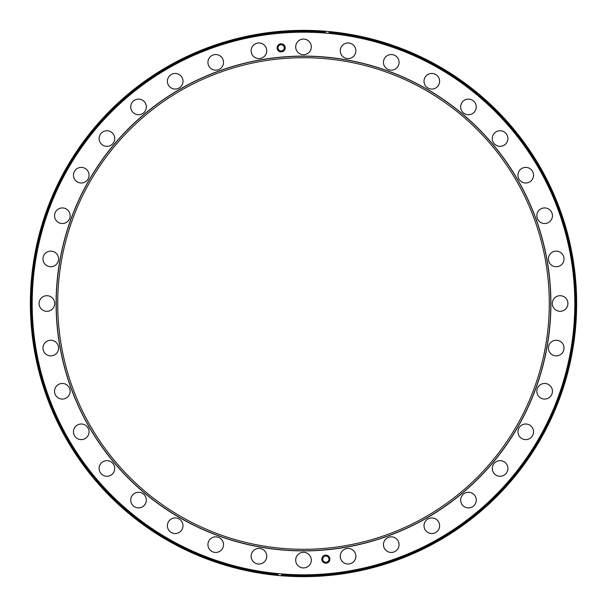 <?xml version="1.0" encoding="UTF-8"?>
<svg xmlns="http://www.w3.org/2000/svg" width="607" height="607" viewBox="0 0 607 607"><rect width="100%" height="100%" fill="white"/><g stroke="black" fill="none" stroke-linecap="round" stroke-linejoin="round"><path stroke-width="0.91" d="M56.102 303.5A247.398 247.398 0 0 1 303.5 56.102A247.398 247.398 0 0 1 550.898 303.5A247.398 247.398 0 0 1 303.5 550.898A247.398 247.398 0 0 1 56.102 303.5A247.398 247.398 0 0 0 303.5 550.898A247.398 247.398 0 0 0 550.898 303.5M321.824 559.146A4.037 4.037 0 0 0 325.868 563.19A4.037 4.037 0 0 0 329.905 559.146A4.037 4.037 0 0 0 325.868 555.109A4.037 4.037 0 0 0 321.824 559.146M322.742 559.146A3.118 3.118 0 0 0 325.868 562.272A3.118 3.118 0 0 0 328.986 559.146A3.118 3.118 0 0 0 325.868 556.027A3.118 3.118 0 0 0 322.742 559.146M277.096 47.854A4.037 4.037 0 0 0 281.132 51.891A4.037 4.037 0 0 0 285.176 47.854A4.037 4.037 0 0 0 281.132 43.81A4.037 4.037 0 0 0 277.096 47.854M278.014 47.854A3.118 3.118 0 0 0 281.132 50.973A3.118 3.118 0 0 0 284.258 47.854A3.118 3.118 0 0 0 281.132 44.728A3.118 3.118 0 0 0 278.014 47.854M340.261 50.776A7.808 7.808 0 0 0 348.061 58.583A7.808 7.808 0 0 0 355.869 50.776A7.808 7.808 0 0 0 348.061 42.968A7.808 7.808 0 0 0 340.261 50.776M383.465 62.354A7.808 7.808 0 0 0 391.272 70.154A7.808 7.808 0 0 0 399.072 62.354A7.808 7.808 0 0 0 391.272 54.547A7.808 7.808 0 0 0 383.465 62.354M424.005 81.255A7.808 7.808 0 0 0 431.812 89.062A7.808 7.808 0 0 0 439.612 81.255A7.808 7.808 0 0 0 431.812 73.455A7.808 7.808 0 0 0 424.005 81.255M460.652 106.915A7.808 7.808 0 0 0 468.452 114.723A7.808 7.808 0 0 0 476.26 106.915A7.808 7.808 0 0 0 468.452 99.108A7.808 7.808 0 0 0 460.652 106.915M492.277 138.548A7.808 7.808 0 0 0 500.085 146.348A7.808 7.808 0 0 0 507.892 138.548A7.808 7.808 0 0 0 500.085 130.74A7.808 7.808 0 0 0 492.277 138.548M517.938 175.188A7.808 7.808 0 0 0 525.745 182.995A7.808 7.808 0 0 0 533.545 175.188A7.808 7.808 0 0 0 525.745 167.388A7.808 7.808 0 0 0 517.938 175.188M536.846 215.728A7.808 7.808 0 0 0 544.646 223.535A7.808 7.808 0 0 0 552.453 215.728A7.808 7.808 0 0 0 544.646 207.928A7.808 7.808 0 0 0 536.846 215.728M548.417 258.939A7.808 7.808 0 0 0 556.224 266.739A7.808 7.808 0 0 0 564.032 258.939A7.808 7.808 0 0 0 556.224 251.131A7.808 7.808 0 0 0 548.417 258.939M552.317 303.5A7.808 7.808 0 0 0 560.124 311.308A7.808 7.808 0 0 0 567.924 303.5A7.808 7.808 0 0 0 560.124 295.692A7.808 7.808 0 0 0 552.317 303.5M548.417 348.061A7.808 7.808 0 0 0 556.224 355.869A7.808 7.808 0 0 0 564.032 348.061A7.808 7.808 0 0 0 556.224 340.261A7.808 7.808 0 0 0 548.417 348.061M536.846 391.272A7.808 7.808 0 0 0 544.646 399.072A7.808 7.808 0 0 0 552.453 391.272A7.808 7.808 0 0 0 544.646 383.465A7.808 7.808 0 0 0 536.846 391.272M517.938 431.812A7.808 7.808 0 0 0 525.745 439.612A7.808 7.808 0 0 0 533.545 431.812A7.808 7.808 0 0 0 525.745 424.005A7.808 7.808 0 0 0 517.938 431.812M492.277 468.452A7.808 7.808 0 0 0 500.085 476.26A7.808 7.808 0 0 0 507.892 468.452A7.808 7.808 0 0 0 500.085 460.652A7.808 7.808 0 0 0 492.277 468.452M460.652 500.085A7.808 7.808 0 0 0 468.452 507.892A7.808 7.808 0 0 0 476.26 500.085A7.808 7.808 0 0 0 468.452 492.277A7.808 7.808 0 0 0 460.652 500.085M424.005 525.745A7.808 7.808 0 0 0 431.812 533.545A7.808 7.808 0 0 0 439.612 525.745A7.808 7.808 0 0 0 431.812 517.938A7.808 7.808 0 0 0 424.005 525.745M383.465 544.646A7.808 7.808 0 0 0 391.272 552.453A7.808 7.808 0 0 0 399.072 544.646A7.808 7.808 0 0 0 391.272 536.846A7.808 7.808 0 0 0 383.465 544.646M340.261 556.224A7.808 7.808 0 0 0 348.061 564.032A7.808 7.808 0 0 0 355.869 556.224A7.808 7.808 0 0 0 348.061 548.417A7.808 7.808 0 0 0 340.261 556.224M295.692 560.124A7.808 7.808 0 0 0 303.5 567.924A7.808 7.808 0 0 0 311.308 560.124A7.808 7.808 0 0 0 303.5 552.317A7.808 7.808 0 0 0 295.692 560.124M251.131 556.224A7.808 7.808 0 0 0 258.939 564.032A7.808 7.808 0 0 0 266.739 556.224A7.808 7.808 0 0 0 258.939 548.417A7.808 7.808 0 0 0 251.131 556.224M207.928 544.646A7.808 7.808 0 0 0 215.728 552.453A7.808 7.808 0 0 0 223.535 544.646A7.808 7.808 0 0 0 215.728 536.846A7.808 7.808 0 0 0 207.928 544.646M167.388 525.745A7.808 7.808 0 0 0 175.188 533.545A7.808 7.808 0 0 0 182.995 525.745A7.808 7.808 0 0 0 175.188 517.938A7.808 7.808 0 0 0 167.388 525.745M130.74 500.085A7.808 7.808 0 0 0 138.548 507.892A7.808 7.808 0 0 0 146.348 500.085A7.808 7.808 0 0 0 138.548 492.277A7.808 7.808 0 0 0 130.74 500.085M99.108 468.452A7.808 7.808 0 0 0 106.915 476.26A7.808 7.808 0 0 0 114.723 468.452A7.808 7.808 0 0 0 106.915 460.652A7.808 7.808 0 0 0 99.108 468.452M73.455 431.812A7.808 7.808 0 0 0 81.255 439.612A7.808 7.808 0 0 0 89.062 431.812A7.808 7.808 0 0 0 81.255 424.005A7.808 7.808 0 0 0 73.455 431.812M54.547 391.272A7.808 7.808 0 0 0 62.354 399.072A7.808 7.808 0 0 0 70.154 391.272A7.808 7.808 0 0 0 62.354 383.465A7.808 7.808 0 0 0 54.547 391.272M42.968 348.061A7.808 7.808 0 0 0 50.776 355.869A7.808 7.808 0 0 0 58.583 348.061A7.808 7.808 0 0 0 50.776 340.261A7.808 7.808 0 0 0 42.968 348.061M39.076 303.5A7.808 7.808 0 0 0 46.876 311.308A7.808 7.808 0 0 0 54.683 303.5A7.808 7.808 0 0 0 46.876 295.692A7.808 7.808 0 0 0 39.076 303.5M42.968 258.939A7.808 7.808 0 0 0 50.776 266.739A7.808 7.808 0 0 0 58.583 258.939A7.808 7.808 0 0 0 50.776 251.131A7.808 7.808 0 0 0 42.968 258.939M54.547 215.728A7.808 7.808 0 0 0 62.354 223.535A7.808 7.808 0 0 0 70.154 215.728A7.808 7.808 0 0 0 62.354 207.928A7.808 7.808 0 0 0 54.547 215.728M73.455 175.188A7.808 7.808 0 0 0 81.255 182.995A7.808 7.808 0 0 0 89.062 175.188A7.808 7.808 0 0 0 81.255 167.388A7.808 7.808 0 0 0 73.455 175.188M99.108 138.548A7.808 7.808 0 0 0 106.915 146.348A7.808 7.808 0 0 0 114.723 138.548A7.808 7.808 0 0 0 106.915 130.74A7.808 7.808 0 0 0 99.108 138.548M130.74 106.915A7.808 7.808 0 0 0 138.548 114.723A7.808 7.808 0 0 0 146.348 106.915A7.808 7.808 0 0 0 138.548 99.108A7.808 7.808 0 0 0 130.74 106.915M167.388 81.255A7.808 7.808 0 0 0 175.188 89.062A7.808 7.808 0 0 0 182.995 81.255A7.808 7.808 0 0 0 175.188 73.455A7.808 7.808 0 0 0 167.388 81.255M207.928 62.354A7.808 7.808 0 0 0 215.728 70.154A7.808 7.808 0 0 0 223.535 62.354A7.808 7.808 0 0 0 215.728 54.547A7.808 7.808 0 0 0 207.928 62.354M251.131 50.776A7.808 7.808 0 0 0 258.939 58.583A7.808 7.808 0 0 0 266.739 50.776A7.808 7.808 0 0 0 258.939 42.968A7.808 7.808 0 0 0 251.131 50.776M295.692 46.876A7.808 7.808 0 0 0 303.5 54.683A7.808 7.808 0 0 0 311.308 46.876A7.808 7.808 0 0 0 303.5 39.076A7.808 7.808 0 0 0 295.692 46.876M57.711 303.5A245.789 245.789 0 0 0 303.5 549.289A245.789 245.789 0 0 0 549.289 303.5A245.789 245.789 0 0 0 303.5 57.711A245.789 245.789 0 0 0 57.711 303.5M281.686 573.934A271.314 271.314 0 0 0 574.814 303.5A271.314 271.314 0 0 0 328.979 33.385L329.055 32.467A272.232 272.232 0 0 1 574.692 327.226A272.232 272.232 0 0 1 281.602 574.852L281.686 573.934A271.314 271.314 0 0 1 32.186 303.5A271.314 271.314 0 0 1 325.314 33.066L325.398 32.148A272.232 272.232 0 0 0 31.268 303.5A272.232 272.232 0 0 0 277.945 574.533L278.021 573.615M325.473 31.238A273.15 273.15 0 0 0 30.35 303.5A273.15 273.15 0 0 0 277.862 575.444L277.945 574.533L277.862 575.444A273.15 273.15 0 0 0 576.65 303.5A273.15 273.15 0 0 0 325.473 31.238L325.398 32.148L325.473 31.238M281.602 574.852L281.527 575.762L281.602 574.852M325.314 33.066A271.314 271.314 0 0 1 328.979 33.385M550.777 303.5A247.277 247.277 0 0 0 303.5 56.223A247.277 247.277 0 0 0 56.223 303.5A247.277 247.277 0 0 0 303.5 550.777A247.277 247.277 0 0 0 550.777 303.5"/></g></svg>
